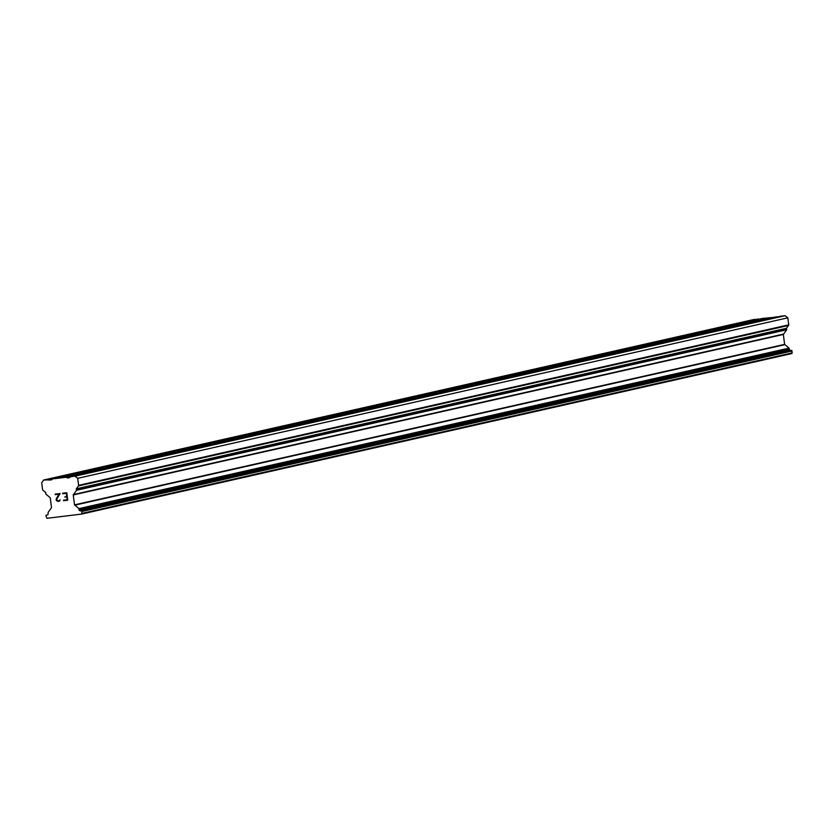 <?xml version="1.0" encoding="UTF-8"?>
<svg xmlns="http://www.w3.org/2000/svg" width="834" height="834" viewBox="0 0 834 834"><rect width="100%" height="100%" fill="white"/><g stroke="black" fill="none" stroke-linecap="round" stroke-linejoin="round"><path stroke-width="1.25" d="M771.012 317.827L759.878 319.214L771.012 317.827M759.107 320.517L747.983 321.903L759.107 320.517M747.212 323.206L736.078 324.603L747.212 323.206M735.307 325.896L724.173 327.293L735.307 325.896M723.412 328.586L712.278 329.983L723.412 328.586M711.506 331.275L700.372 332.672L711.506 331.275M699.601 333.965L688.477 335.362L699.601 333.965M687.706 336.655L676.572 338.051L687.706 336.655M675.801 339.344L664.667 340.741L675.801 339.344M663.895 342.034L652.772 343.431L663.895 342.034M652 344.723L640.866 346.12L652 344.723M640.095 347.413L628.972 348.81L640.095 347.413M628.2 350.103L617.066 351.5L628.2 350.103M616.295 352.792L605.161 354.189L616.295 352.792M604.389 355.482L593.266 356.879L604.389 355.482M592.494 358.172L581.361 359.569L592.494 358.172M580.589 360.861L569.466 362.258L580.589 360.861M568.694 363.551L557.56 364.948L568.694 363.551M556.789 366.241L545.655 367.638L556.789 366.241M544.883 368.93L533.76 370.327L544.883 368.93M532.989 371.62L521.855 373.017L532.989 371.62M521.083 374.31L509.949 375.707L521.083 374.31M509.188 376.999L498.054 378.396L509.188 376.999M497.283 379.699L486.149 381.086L497.283 379.699M485.378 382.389L474.254 383.776L485.378 382.389M473.483 385.079L462.349 386.465L473.483 385.079M461.577 387.768L450.443 389.155L461.577 387.768M449.682 390.458L438.548 391.844L449.682 390.458M437.777 393.148L426.643 394.534L437.777 393.148M425.872 395.837L414.748 397.224L425.872 395.837M413.977 398.527L402.843 399.913L413.977 398.527M402.071 401.217L390.938 402.603L402.071 401.217M390.176 403.906L379.043 405.293L390.176 403.906M378.271 406.596L367.137 407.982L378.271 406.596M366.366 409.286L355.242 410.672L366.366 409.286M354.471 411.975L343.337 413.362L354.471 411.975M342.566 414.665L331.432 416.051L342.566 414.665M330.671 417.354L319.537 418.741L330.671 417.354M318.765 420.044L307.631 421.431L318.765 420.044M306.86 422.734L295.736 424.12L306.86 422.734M294.965 425.423L283.831 426.81L294.965 425.423M283.06 428.113L271.926 429.5L283.06 428.113M271.154 430.803L260.031 432.189L271.154 430.803M259.259 433.492L248.125 434.879L259.259 433.492M247.354 436.182L236.23 437.569L247.354 436.182M235.459 438.872L224.325 440.258L235.459 438.872M223.554 441.561L212.42 442.948L223.554 441.561M211.648 444.251L200.525 445.637L211.648 444.251M199.753 446.941L188.62 448.327L199.753 446.941M187.848 449.63L176.725 451.017L187.848 449.63M175.953 452.32L164.819 453.706L175.953 452.32M164.048 455.01L152.914 456.406L164.048 455.01M152.142 457.699L141.019 459.096L152.142 457.699M140.248 460.389L129.114 461.786L140.248 460.389M128.342 463.078L117.208 464.475L128.342 463.078M116.447 465.768L105.313 467.165L116.447 465.768M104.542 468.458L93.408 469.855L104.542 468.458M92.637 471.147L81.513 472.544L92.637 471.147M80.742 473.837L69.608 475.234L80.742 473.837M68.836 476.527L57.702 477.924L68.836 476.527M67.189 499.764L66.803 496.783L67.189 499.764L63.467 500.223L67.189 499.764M66.803 496.783L64.771 497.022L66.803 496.783M64.771 497.022L66.741 496.282L64.781 497.022M66.741 496.282L66.355 493.29L66.741 496.282M66.355 493.29L62.633 493.749L66.355 493.29M63.53 500.713L67.731 500.202L63.53 500.713M62.571 493.248L66.772 492.738L67.731 500.202M59.954 499.649L59.881 500.796L57.827 501.411L59.224 501.244M56.681 500.817L56.232 500.129L56.681 500.817M56.232 500.129L56.139 499.389L56.243 500.129M56.139 499.389L56.399 498.628L56.149 499.389M56.399 498.628L57.244 497.106L56.399 498.628M57.244 497.106L59.151 494.166L57.244 497.106M59.151 494.176L55.19 494.656L59.151 494.166M59.12 500.744L57.817 500.911L59.12 500.744M55.127 494.155L60.111 493.551L56.639 499.378L57.807 500.911M76.29 488.807L76.592 490.277L73.236 494.969L74.507 504.862L78.938 508.604L79.491 510.481A2.2 2.127 77.3 0 0 81.065 510.94L81.242 510.919A0.646 0.625 77.3 0 1 81.951 511.482L81.649 514.078L46.892 518.31L45.953 515.871A0.646 0.625 77.3 0 1 46.495 515.151L46.673 515.131A2.2 2.127 77.3 0 0 48.08 514.307L48.143 512.357L51.499 507.666L50.228 497.762L45.797 494.02L45.714 492.529L42.899 490.267A0.813 0.792 77.3 0 1 42.597 489.725L41.7 482.709L43.733 479.998L51.666 479.852L52.344 478.945L66.439 477.236L67.325 477.945L69.67 477.663L70.348 476.756L75.05 476.183L77.708 478.32L78.605 485.336A0.813 0.792 77.3 0 1 78.448 485.941L76.29 488.807L786.399 328.304L788.557 325.448A0.813 0.792 -102.7 0 0 788.714 324.843L787.817 317.827L785.159 315.69L780.457 316.263L70.348 476.756M776.944 317.056L762.453 318.452L52.344 478.945M81.649 514.078L791.758 353.585L792.06 350.989A0.646 0.625 -102.7 0 0 791.351 350.426L791.174 350.447A2.2 2.127 77.3 0 1 789.6 349.988L789.047 348.112L784.617 344.369L783.345 334.465L786.702 329.774L786.399 328.304M758.94 319.255L753.842 319.505L43.733 479.998M66.439 477.236L776.548 316.743M49.321 480.134L51.885 479.56M48.435 479.425L758.544 318.932M82.191 513.358L792.3 352.865M77.708 478.32L787.817 317.827M75.05 476.183L785.159 315.69M67.325 477.945L69.889 477.371M81.951 511.482L792.06 350.989M81.242 510.919L791.351 350.426M81.065 510.94L791.174 350.447M79.491 510.481L789.6 349.988M79.021 510.106L789.131 349.613M78.928 509.418L789.037 348.925M79.032 509.293L789.131 348.8M78.938 508.604L789.047 348.112M74.685 505.196L784.794 344.692M74.507 504.862L784.617 344.369M73.236 494.969L783.345 334.465M73.329 494.604L783.439 334.111M76.592 490.277L786.702 329.774M76.499 489.589L786.608 329.096M76.374 489.485L786.483 328.992M78.448 485.941L788.557 325.448M78.605 485.336L788.714 324.843"/></g></svg>
